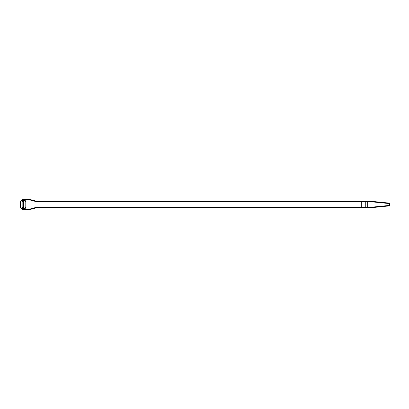 <?xml version="1.0" encoding="UTF-8"?>
<svg xmlns="http://www.w3.org/2000/svg" width="409" height="409" viewBox="0 0 409 409"><rect width="100%" height="100%" fill="white"/><g stroke="black" fill="none" stroke-linecap="round" stroke-linejoin="round"><path stroke-width="0.61" d="M24.428 208.028L24.698 208.028A0.475 0.475 0 0 0 24.739 208.023A0.475 0.475 -90 0 1 24.678 208.028L23.926 207.987A0.475 0.475 -42.5 0 1 23.865 207.976A0.475 0.475 180 0 0 23.906 207.982L24.428 208.028M24.698 200.972L23.906 201.018A0.475 0.475 0 0 0 23.865 201.023A0.475 0.475 -137.5 0 1 23.926 201.013L24.678 200.972A0.475 0.475 -90 0 1 24.739 200.977A0.475 0.475 0 0 0 24.698 200.972M25.174 207.153L25.159 207.603L25.634 207.603L25.634 207.235L25.174 207.235L25.174 201.448L25.634 201.397A0.951 0.951 0 0 0 24.678 200.446L22.132 200.446L22.132 200.988L21.764 200.988L21.764 200.507A3.037 3.037 0 0 1 22.679 199.848L22.863 199.761A2.797 2.797 0 0 1 24.049 199.5L25.343 199.5A21.841 21.841 0 0 1 30.997 200.246L35.864 201.55A2.321 2.321 0 0 0 36.462 201.627L37.112 201.627L37.112 201.151L36.462 201.151A1.846 1.846 0 0 1 35.987 201.09L31.12 199.786A22.316 22.316 0 0 0 25.343 199.025L24.049 199.025A3.272 3.272 0 0 0 22.664 199.331L22.48 199.418A3.512 3.512 0 0 0 21.416 200.18A0.475 0.475 0 0 0 21.764 200.988M174.444 207.833L345.845 207.833L37.112 207.849L37.112 207.373L36.462 207.373A2.321 2.321 0 0 0 35.864 207.45L30.997 208.754A21.841 21.841 0 0 1 25.343 209.5L24.049 209.5A2.797 2.797 0 0 1 22.863 209.239L22.679 209.152A3.037 3.037 0 0 1 21.764 208.493L21.764 208.012L22.132 208.012L22.132 208.554L24.678 208.554A0.951 0.951 0 0 0 25.634 207.603L24.678 208.079L22.132 208.079M37.112 201.642L369.578 201.611L388.305 203.477A1.028 0.992 90 0 1 388.305 205.522L369.624 207.383L361.321 207.21L361.321 207.849L352.543 207.849L352.543 207.358L37.112 207.373M167.751 207.833L37.112 207.833M37.112 201.167L167.751 201.167L37.112 201.151M369.884 201.167L352.543 201.151L352.543 201.627M345.845 201.151L174.444 201.167L345.845 201.151M352.543 201.167L345.845 201.167M352.543 207.833L345.845 207.833M369.624 201.611L369.716 201.151L388.438 203.017A1.488 1.437 90 0 1 388.438 205.983L369.884 207.833M369.578 207.389L369.716 207.849L366.525 207.849L366.444 207.373L352.543 207.373M367.676 207.327L366.444 207.373M361.321 207.849L366.525 207.849M366.444 201.627L366.525 201.151M361.321 201.151L361.321 207.21L365.743 207.148L365.743 201.734L369.02 201.611L369.117 201.151M361.321 207.21L367.691 207.235L367.676 201.673L369.02 201.611M365.743 201.734L367.676 201.673M167.751 201.167L174.444 201.167M25.343 209.5L25.343 209.975A22.316 22.316 0 0 0 31.12 209.214L35.987 207.91A1.846 1.846 0 0 1 36.462 207.849L37.112 207.849M35.987 207.91L35.864 207.45M25.343 209.975L24.049 209.975A3.272 3.272 0 0 1 22.664 209.669L22.48 209.582A3.512 3.512 0 0 1 21.416 208.82A0.475 0.475 0 0 1 21.764 208.012M22.132 200.507L21.416 200.18A3.512 3.512 0 0 0 20.45 202.603L20.45 206.397A3.512 3.512 0 0 0 21.416 208.82L22.132 208.493M23.865 207.976A0.475 0.475 -42.5 0 1 23.492 207.537L22.158 207.409L24.422 208.028M22.132 200.921L24.417 200.921L22.158 201.591L23.492 201.448A0.475 0.475 -137.5 0 1 23.865 201.023M24.739 200.977A0.475 0.475 -90 0 1 25.159 201.448M25.159 207.552A0.475 0.475 -90 0 1 24.739 208.023M24.422 200.972L25.143 201.279L25.174 201.847M23.926 201.013L23.318 201.018M23.318 207.982L23.926 207.987M23.901 208.012A0.475 0.475 47.5 0 1 23.466 207.537L23.466 201.463A0.475 0.475 132.5 0 1 23.901 200.988M25.143 201.279L25.634 201.397L25.159 201.397M365.743 207.148L363.703 207.21M388.305 205.522L388.473 205.983L369.854 207.838L388.473 205.983C390.176 204.996 390.176 204.004 388.473 203.017A1.488 1.437 90 0 1 388.473 205.983M388.473 203.017L369.864 201.162L388.473 203.017L388.305 203.477M369.02 207.389L369.117 207.849M36.462 207.373L36.462 207.849M30.997 208.754L31.12 209.214M24.049 209.5L24.049 209.975M22.863 209.239L22.664 209.669M22.679 209.152L22.48 209.582M22.158 201.591L22.158 207.409M36.462 201.151L36.462 201.627M35.987 201.09L35.864 201.55M31.12 199.786L30.997 200.246M25.343 199.025L25.343 199.5M24.049 199.025L24.049 199.5M22.664 199.331L22.863 199.761M22.48 199.418L22.679 199.848M24.678 200.446L24.678 200.972M24.678 208.028L24.678 208.554"/></g></svg>
